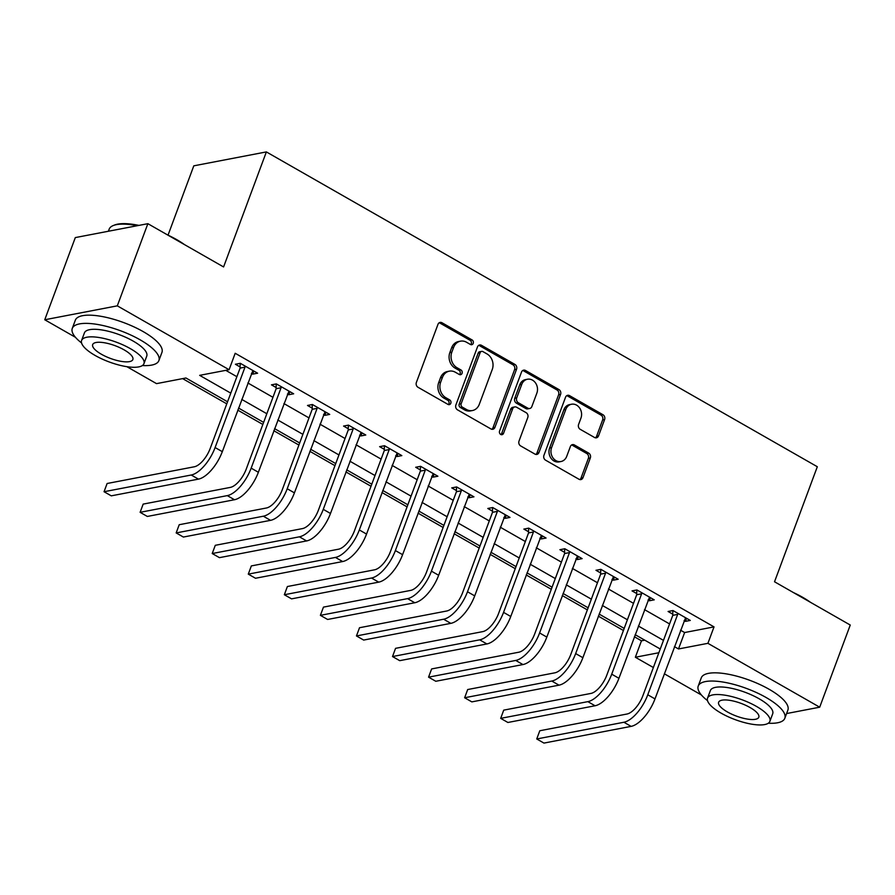<?xml version="1.0" encoding="UTF-8"?>
<svg xmlns="http://www.w3.org/2000/svg" width="895" height="895" viewBox="0 0 895 895"><rect width="100%" height="100%" fill="white"/><g stroke="black" fill="none" stroke-linecap="round" stroke-linejoin="round"><path stroke-width="1.34" d="M473.231 343.333A2.54 2.137 79.1 0 0 472.09 339.943L442.007 322.759A3.625 3.054 79.1 0 0 440.116 322.413A3.625 3.054 79.1 0 0 437.968 324.359L416.376 382.433A3.625 3.054 79.1 0 0 418.01 387.278L448.093 404.462A2.54 2.137 79.1 0 0 449.771 399.953L445.878 397.727A11.613 9.767 79.1 0 1 440.653 382.221L442.454 377.388A11.613 9.767 79.1 0 1 449.335 371.156A11.613 9.767 79.1 0 1 455.354 372.242L459.247 374.468A2.54 2.137 79.1 0 0 460.925 369.948L457.032 367.722A11.613 9.767 79.1 0 1 451.818 352.216L453.62 347.383A11.613 9.767 79.1 0 1 460.489 341.163A11.613 9.767 79.1 0 1 466.519 342.237L470.412 344.463A2.54 2.137 79.1 0 0 473.231 343.333M470.692 344.597A2.54 2.137 79.1 0 0 470.132 340.324L440.038 323.129A3.625 3.054 79.1 0 0 439.176 322.804M448.373 404.596A2.54 2.137 79.1 0 0 447.813 400.322L443.92 398.096L445.878 397.727M459.538 374.602A2.54 2.137 79.1 0 0 458.967 370.317L455.074 368.102L457.032 367.722M594.515 437.476A3.625 3.054 79.1 0 0 596.394 437.812A3.625 3.054 79.1 0 0 598.542 435.865L604.595 419.576A3.625 3.054 79.1 0 0 602.973 414.732L569.556 395.635A3.625 3.054 79.1 0 0 567.676 395.299A3.625 3.054 79.1 0 0 565.528 397.246L543.936 455.32A3.625 3.054 79.1 0 0 545.558 460.164L578.975 479.25A3.625 3.054 79.1 0 0 580.855 479.586A3.625 3.054 79.1 0 0 583.003 477.639L590.32 457.96A3.625 3.054 79.1 0 0 588.686 453.116L574.389 444.949A3.625 3.054 79.1 0 0 572.509 444.614A3.625 3.054 79.1 0 0 570.361 446.56L566.736 456.316A9.7 8.167 79.1 0 1 560.986 461.518A9.7 8.167 79.1 0 1 552.853 457.703A9.7 8.167 79.1 0 1 551.588 447.657L565.797 409.429A9.7 8.167 79.1 0 1 571.547 404.227A9.7 8.167 79.1 0 1 579.68 408.053A9.7 8.167 79.1 0 1 580.944 418.088L578.584 424.465A3.625 3.054 79.1 0 0 580.206 429.309L594.515 437.476M75.46 337.303L44.75 319.761L75.303 237.589L147.865 223.683L223.582 266.945L266.363 151.915L817.314 466.731L774.533 581.772L850.25 625.034L819.697 707.195L786.593 713.55M147.865 223.683L117.301 305.844L229.086 369.713L199.663 375.352L230.776 393.14M680.536 630.203L684.619 632.541L714.031 626.892L235.195 353.279L229.086 369.713M714.031 626.892L707.911 643.326L819.697 707.195M516.549 369.255A3.625 3.054 79.1 0 0 514.916 364.41L481.499 345.325A3.625 3.054 79.1 0 0 479.619 344.989A3.625 3.054 79.1 0 0 477.471 346.936L455.879 404.999A3.625 3.054 79.1 0 0 457.502 409.843L490.919 428.94A3.625 3.054 79.1 0 0 492.798 429.276A3.625 3.054 79.1 0 0 494.946 427.329L516.549 369.255L514.58 369.635A3.625 3.054 79.1 0 0 512.947 364.791L479.541 345.705A3.625 3.054 79.1 0 0 478.68 345.369M525.533 370.485L558.939 389.571A3.625 3.054 79.1 0 1 560.572 394.415L538.98 452.49A3.625 3.054 79.1 0 1 536.832 454.425A3.625 3.054 79.1 0 1 534.942 454.089L520.644 445.923A3.625 3.054 79.1 0 1 519.01 441.078L527.77 417.529A3.625 3.054 79.1 0 0 526.137 412.684L516.661 407.27A3.625 3.054 79.1 0 0 514.77 406.923A3.625 3.054 79.1 0 0 512.622 408.87L503.505 433.393A2.54 2.137 79.1 0 1 499.544 431.121L521.494 372.085A3.625 3.054 79.1 0 1 523.642 370.15A3.625 3.054 79.1 0 1 525.533 370.485L523.564 370.854L556.981 389.951L558.939 389.571M225.775 370.351L236.895 376.705M247.859 382.97L272.941 397.302M283.916 403.567L308.999 417.909M319.974 424.174L345.056 438.516M356.031 444.781L381.113 459.113M392.088 465.378L417.171 479.72M428.146 485.985L453.228 500.316M464.192 506.592L489.285 520.924M500.249 527.189L525.343 541.531M536.306 547.796L561.4 562.127M572.364 568.392L597.457 582.734M608.421 589L633.515 603.342M644.478 609.607L669.572 623.938M251.417 373.405L252.703 374.144L257.615 373.204L240.296 363.314L235.396 364.254L240.106 366.939M287.474 394.001L288.761 394.74L293.661 393.8L276.354 383.91L271.453 384.85L276.163 387.546M323.531 414.609L324.818 415.347L329.718 414.407L312.411 404.518L307.511 405.457L312.221 408.142M359.589 435.216L360.875 435.954L365.775 435.015L348.468 425.125L343.568 426.065L348.278 428.75M395.646 455.812L396.933 456.551L401.833 455.611L384.526 445.721L379.625 446.661L384.335 449.357M431.692 476.42L432.99 477.158L437.89 476.218L420.583 466.329L415.683 467.268L420.393 469.953M467.749 497.027L469.047 497.765L473.947 496.826L456.64 486.936L451.74 487.876L456.45 490.561M503.807 517.623L505.104 518.362L510.005 517.422L492.697 507.532L487.797 508.472L492.507 511.168M539.864 538.231L541.162 538.969L546.062 538.029L528.755 528.139L523.855 529.079L528.565 531.764M575.921 558.827L577.219 559.576L582.119 558.625L564.812 548.747L559.912 549.687L564.611 552.372M611.979 579.434L613.276 580.173L618.176 579.233L600.869 569.343L595.969 570.283L600.668 572.979M648.036 600.042L649.334 600.78L654.234 599.84L636.927 589.95L632.027 590.89L636.725 593.575M684.093 620.638L685.391 621.376L690.291 620.436L672.984 610.547L668.084 611.486L672.783 614.183M182.636 378.619L226.793 403.858M237.757 410.123L262.85 424.454M273.814 430.719L298.908 445.061M309.871 451.326L334.965 465.668M345.929 471.933L371.022 486.265M381.986 492.53L407.08 506.872M418.043 513.137L443.137 527.479M454.101 533.744L479.194 548.076M490.158 554.341L515.251 568.683M526.215 574.948L551.298 589.279M562.273 595.555L587.355 609.887M598.33 616.152L623.412 630.494M634.387 636.759L641.469 640.809L644.78 640.171M266.363 151.915L193.801 165.832L168.025 235.161M44.75 319.761L117.301 305.844M701.4 694.979L664.325 673.79M653.361 667.525L635.36 657.243L658.865 652.735M641.469 640.809L635.36 657.243M227.565 401.777L185.936 377.992L156.524 383.631L126.833 366.659M660.253 649.009L635.159 634.678M624.195 628.413L599.102 614.071M588.138 607.806L563.044 593.474M552.081 587.209L526.987 572.867M516.023 566.602L490.93 552.26M479.966 545.995L454.873 531.664M443.909 525.399L418.815 511.056M407.851 504.791L382.758 490.449M371.794 484.184L346.701 469.853M335.737 463.588L310.643 449.245M299.68 442.98L274.586 428.649M263.622 422.373L238.529 408.042M674.427 646.637L678.5 648.965L707.911 643.326M241.739 399.405L266.833 413.736M277.797 420.001L302.89 434.343M313.854 440.608L338.948 454.94M349.911 461.216L375.005 475.547M385.969 481.812L411.062 496.154M422.026 502.419L447.12 516.751M458.083 523.016L483.177 537.358M494.141 543.623L519.234 557.965M530.198 564.23L555.292 578.562M566.255 584.827L591.349 599.169M602.313 605.434L627.406 619.776M638.37 626.041L663.463 640.372M684.619 632.541L678.5 648.965M252.703 374.144L253.856 371.056M288.761 394.74L289.913 391.663M324.818 415.347L325.97 412.259M360.875 435.954L362.027 432.867M396.933 456.551L398.085 453.474M432.99 477.158L434.142 474.07M469.047 497.765L470.199 494.678M505.104 518.362L506.257 515.274M541.162 538.969L542.314 535.881M577.219 559.576L578.36 556.489M613.276 580.173L614.418 577.085M649.334 600.78L650.475 597.692M685.391 621.376L686.532 618.3M460.489 341.163L458.531 341.532A11.613 9.767 79.1 0 0 451.651 347.752L453.62 347.383M455.074 368.102A11.613 9.767 79.1 0 1 449.849 352.596L451.651 347.752M449.335 371.156L447.366 371.537A11.613 9.767 79.1 0 0 440.497 377.757L442.454 377.388M443.92 398.096A11.613 9.767 79.1 0 1 438.695 382.601L440.497 377.757M491.78 429.264A3.625 3.054 79.1 0 0 492.988 427.698L514.58 369.635M482.942 351.623A2.54 2.137 79.1 0 0 480.112 352.742L461.16 403.712A2.54 2.137 79.1 0 0 462.301 407.102L466.407 409.451A11.613 9.767 79.1 0 0 472.437 410.536A11.613 9.767 79.1 0 0 479.306 404.305L492.261 369.467A11.613 9.767 79.1 0 0 487.048 353.961L482.942 351.623M481.622 351.388L479.653 351.757A2.54 2.137 79.1 0 0 478.154 353.122L480.112 352.742M472.437 410.536L470.468 410.906A11.613 9.767 79.1 0 1 464.449 409.832L460.343 407.482A2.54 2.137 79.1 0 1 459.202 404.092L478.154 353.122M535.814 454.425A3.625 3.054 79.1 0 0 537.011 452.859L558.614 394.796A3.625 3.054 79.1 0 0 556.981 389.951M514.77 406.923L512.813 407.303A3.625 3.054 79.1 0 0 510.665 409.25L501.547 433.762L503.505 433.393M500.965 434.657A2.54 2.137 79.1 0 0 501.547 433.762M536.866 393.095A9.7 8.167 79.1 0 0 535.59 383.049A9.7 8.167 79.1 0 0 527.457 379.234A9.7 8.167 79.1 0 0 521.718 384.436L516.706 397.906A3.625 3.054 79.1 0 0 518.339 402.75L527.826 408.165A3.625 3.054 79.1 0 0 529.706 408.5A3.625 3.054 79.1 0 0 531.854 406.565L536.866 393.095M527.457 379.234L525.499 379.614A9.7 8.167 79.1 0 0 519.749 384.816L521.718 384.436M529.706 408.5L527.748 408.881A3.625 3.054 79.1 0 1 525.857 408.545L516.37 403.119A3.625 3.054 79.1 0 1 514.748 398.286L519.749 384.816M523.564 370.854A3.625 3.054 79.1 0 0 522.702 370.53M571.547 404.227L569.589 404.607A9.7 8.167 79.1 0 0 563.839 409.809L565.797 409.429M560.986 461.518L559.028 461.898A9.7 8.167 79.1 0 1 550.895 458.072A9.7 8.167 79.1 0 1 549.619 448.037L563.839 409.809M579.837 479.586A3.625 3.054 79.1 0 0 581.045 478.019L588.362 458.341A3.625 3.054 79.1 0 0 586.728 453.496L572.431 445.33A3.625 3.054 79.1 0 0 571.569 444.994M595.376 437.8A3.625 3.054 79.1 0 0 596.585 436.245L602.637 419.945A3.625 3.054 79.1 0 0 601.004 415.101L567.598 396.015A3.625 3.054 79.1 0 0 566.736 395.691M245.006 365.999L244.995 367.163L240.084 368.102L210.191 448.484A18.482 8.1 119.7 0 1 194.282 466.787L107.109 483.501L104.055 491.724L191.228 475.01A27.723 12.15 -60.3 0 0 215.102 447.545L244.995 367.163M104.055 491.724L111.271 495.841L198.433 479.127A27.723 12.15 -60.3 0 0 222.307 451.662L252.905 370.508M240.084 368.102L240.162 363.336M281.064 386.606L281.052 387.77L276.141 388.71L246.248 469.081A18.482 8.1 119.7 0 1 230.339 487.395L143.166 504.109L140.112 512.32L227.285 495.617A27.723 12.15 -60.3 0 0 251.159 468.141L281.052 387.77M140.112 512.32L147.328 516.449L234.49 499.734A27.723 12.15 -60.3 0 0 258.364 472.269L288.962 391.115M276.141 388.71L276.208 383.944M317.121 407.203L317.11 408.366L312.198 409.306L282.305 489.688A18.482 8.1 119.7 0 1 266.397 508.002L179.224 524.716L176.17 532.928L263.343 516.214A27.723 12.15 -60.3 0 0 287.217 488.748L317.11 408.366M176.17 532.928L183.385 537.045L270.547 520.342A27.723 12.15 -60.3 0 0 294.421 492.865L325.019 411.722M312.198 409.306L312.265 404.551M353.178 427.81L353.156 428.973L348.256 429.913L318.363 510.284A18.482 8.1 119.7 0 1 302.454 528.598L215.281 545.312L212.227 553.535L299.389 536.821A27.723 12.15 -60.3 0 0 323.274 509.344L353.156 428.973M212.227 553.535L219.443 557.652L306.605 540.938A27.723 12.15 -60.3 0 0 330.479 513.473L361.077 432.319M348.256 429.913L348.323 425.147M389.236 448.417L389.213 449.57L384.313 450.509L354.42 530.892A18.482 8.1 119.7 0 1 338.511 549.206L251.338 565.92L248.284 574.131L335.446 557.417A27.723 12.15 -60.3 0 0 359.32 529.952L389.213 449.57M248.284 574.131L255.5 578.26L342.662 561.545A27.723 12.15 -60.3 0 0 366.536 534.069L397.134 452.926M384.313 450.509L384.38 445.755M137.248 225.719A46.204 14.6 -159.6 0 0 113.363 225.506L114.661 224.992A45.086 14.253 20.4 0 1 138.926 225.395M167.633 234.982A45.086 14.253 20.4 0 1 176.785 239.67A45.086 14.253 20.4 0 1 184.538 244.637M113.363 225.506A46.204 14.6 -159.6 0 0 109.19 229.142L108.407 231.246M142.361 365.552A46.204 14.6 -159.6 0 0 158.885 360.607A46.204 14.6 -159.6 0 0 140.09 339.798A46.204 14.6 -159.6 0 0 72.282 328.398A46.204 14.6 -159.6 0 0 81.557 342.942M158.885 360.607L161.939 352.395A46.204 14.6 -159.6 0 0 143.144 331.586A46.204 14.6 -159.6 0 0 75.337 320.186L72.282 328.398M81.59 340.469L84.41 332.906A33.26 10.516 20.4 0 1 133.232 341.118A33.26 10.516 20.4 0 1 146.758 356.098L143.95 363.661A33.26 10.516 -159.6 0 0 130.424 348.681A33.26 10.516 -159.6 0 0 81.59 340.469A33.26 10.516 -159.6 0 0 95.116 355.449A33.26 10.516 -159.6 0 0 143.95 363.661M101.392 354.241A21.435 6.78 -159.6 0 0 132.863 359.533A21.435 6.78 -159.6 0 0 124.148 349.878A21.435 6.78 -159.6 0 0 92.677 344.586A21.435 6.78 -159.6 0 0 101.392 354.241M793.574 592.647A45.086 14.253 20.4 0 1 802.737 597.345A45.086 14.253 20.4 0 1 810.478 602.313M768.302 723.227A46.204 14.6 -159.6 0 0 784.825 718.282A46.204 14.6 -159.6 0 0 766.042 697.474A46.204 14.6 -159.6 0 0 698.223 686.073A46.204 14.6 -159.6 0 0 707.509 700.617M784.825 718.282L787.891 710.059A46.204 14.6 -159.6 0 0 769.096 689.262A46.204 14.6 -159.6 0 0 701.277 677.851L698.223 686.073M707.542 698.145L710.35 690.582A33.26 10.516 20.4 0 1 759.173 698.794A33.26 10.516 20.4 0 1 772.709 713.774L769.89 721.325A33.26 10.516 -159.6 0 0 756.365 706.356A33.26 10.516 -159.6 0 0 707.542 698.145A33.26 10.516 -159.6 0 0 721.068 713.125A33.26 10.516 -159.6 0 0 769.89 721.325M727.344 711.917A21.435 6.78 -159.6 0 0 758.803 717.208A21.435 6.78 -159.6 0 0 750.088 707.553A21.435 6.78 -159.6 0 0 718.629 702.262A21.435 6.78 -159.6 0 0 727.344 711.917M425.293 469.014L425.27 470.177L420.37 471.117L390.477 551.499A18.482 8.1 119.7 0 1 374.569 569.813L287.396 586.527L284.341 594.739L371.503 578.025A27.723 12.15 -60.3 0 0 395.377 550.559L425.27 470.177M284.341 594.739L291.557 598.856L378.719 582.142A27.723 12.15 -60.3 0 0 402.593 554.676L433.191 473.533M420.37 471.117L420.437 466.351M461.35 489.621L461.328 490.784L456.428 491.724L426.535 572.095A18.482 8.1 119.7 0 1 410.626 590.409L323.453 607.123L320.399 615.346L407.561 598.632A27.723 12.15 -60.3 0 0 431.435 571.155L461.328 490.784M320.399 615.346L327.615 619.463L414.777 602.749A27.723 12.15 -60.3 0 0 438.651 575.284L469.248 494.129M456.428 491.724L456.495 486.958M497.407 510.228L497.385 511.381L492.485 512.32L462.592 592.703A18.482 8.1 119.7 0 1 446.672 611.016L359.51 627.731L356.456 635.942L443.618 619.228A27.723 12.15 -60.3 0 0 467.492 591.763L497.385 511.381M356.456 635.942L363.672 640.07L450.834 623.356A27.723 12.15 -60.3 0 0 474.708 595.88L505.306 514.737M492.485 512.32L492.552 507.566M533.465 530.824L533.442 531.988L528.542 532.928L498.649 613.31A18.482 8.1 119.7 0 1 482.729 631.624L395.568 648.338L392.513 656.55L479.675 639.835A27.723 12.15 -60.3 0 0 503.549 612.37L533.442 531.988M392.513 656.55L399.729 660.667L486.891 643.952A27.723 12.15 -60.3 0 0 510.765 616.487L541.363 535.344M528.542 532.928L528.609 528.162M569.522 551.432L569.5 552.595L564.6 553.535L534.707 633.906A18.482 8.1 119.7 0 1 518.787 652.22L431.625 668.934L428.571 677.157L515.733 660.443A27.723 12.15 -60.3 0 0 539.607 632.966L569.5 552.595M428.571 677.157L435.787 681.274L522.948 664.56A27.723 12.15 -60.3 0 0 546.823 637.095L577.42 555.94M564.6 553.535L564.667 548.769M605.579 572.028L605.557 573.192L600.657 574.131L570.764 654.513A18.482 8.1 119.7 0 1 554.844 672.827L467.682 689.542L464.628 697.753L551.79 681.039A27.723 12.15 -60.3 0 0 575.664 653.574L605.557 573.192M464.628 697.753L471.833 701.881L559.006 685.167A27.723 12.15 -60.3 0 0 582.88 657.691L613.467 576.548M600.657 574.131L600.724 569.377M641.637 592.635L641.614 593.799L636.714 594.739L606.821 675.121A18.482 8.1 119.7 0 1 590.901 693.435L503.74 710.138L500.685 718.361L587.847 701.646A27.723 12.15 -60.3 0 0 611.721 674.181L641.614 593.799M500.685 718.361L507.89 722.478L595.063 705.763A27.723 12.15 -60.3 0 0 618.937 678.298L649.524 597.144M636.714 594.739L636.781 589.973M677.694 613.243L677.672 614.406L672.771 615.346L642.878 695.717A18.482 8.1 119.7 0 1 626.959 714.031L539.797 730.745L536.743 738.968L623.904 722.254A27.723 12.15 -60.3 0 0 647.779 694.777L677.672 614.406M536.743 738.968L543.947 743.085L631.12 726.371A27.723 12.15 -60.3 0 0 654.995 698.905L685.581 617.751M672.771 615.346L672.839 610.58M470.132 340.324L472.09 339.943M447.813 400.322L449.771 399.953M458.967 370.317L460.925 369.948M449.849 352.596L451.818 352.216M438.695 382.601L440.653 382.221M440.038 323.129L442.007 322.759M492.988 427.698L494.946 427.329M479.541 345.705L481.499 345.325M512.947 364.791L514.916 364.41M459.202 404.092L461.16 403.712M460.343 407.482L462.301 407.102M464.449 409.832L466.407 409.451M558.614 394.796L560.572 394.415M537.011 452.859L538.98 452.49M510.665 409.25L512.622 408.87M514.748 398.286L516.706 397.906M516.37 403.119L518.339 402.75M525.857 408.545L527.826 408.165M549.619 448.037L551.588 447.657M572.431 445.33L574.389 444.949M586.728 453.496L588.686 453.116M588.362 458.341L590.32 457.96M581.045 478.019L583.003 477.639M567.598 396.015L569.556 395.635M601.004 415.101L602.973 414.732M602.637 419.945L604.595 419.576M596.585 436.245L598.542 435.865M215.102 447.545L222.307 451.662M191.228 475.01L198.433 479.127M251.159 468.141L258.364 472.269M227.285 495.617L234.49 499.734M287.217 488.748L294.421 492.865M263.343 516.214L270.547 520.342M323.274 509.344L330.479 513.473M299.389 536.821L306.605 540.938M359.32 529.952L366.536 534.069M335.446 557.417L342.662 561.545M395.377 550.559L402.593 554.676M371.503 578.025L378.719 582.142M431.435 571.155L438.651 575.284M407.561 598.632L414.777 602.749M467.492 591.763L474.708 595.88M443.618 619.228L450.834 623.356M503.549 612.37L510.765 616.487M479.675 639.835L486.891 643.952M539.607 632.966L546.823 637.095M515.733 660.443L522.948 664.56M575.664 653.574L582.88 657.691M551.79 681.039L559.006 685.167M611.721 674.181L618.937 678.298M587.847 701.646L595.063 705.763M647.779 694.777L654.995 698.905M623.904 722.254L631.12 726.371"/></g></svg>
